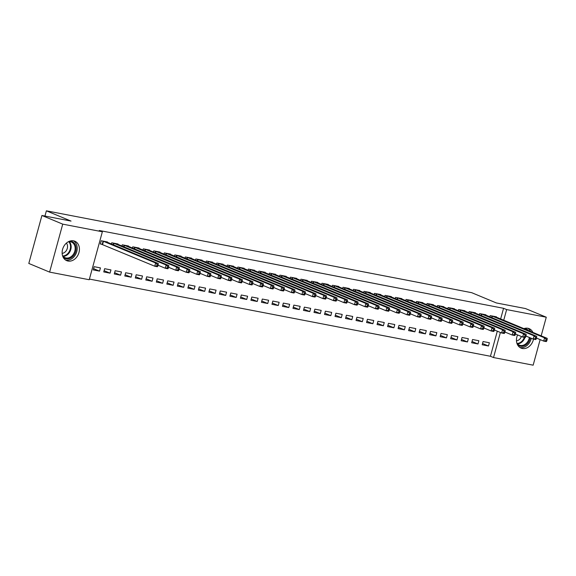 <?xml version="1.0" encoding="UTF-8"?>
<svg xmlns="http://www.w3.org/2000/svg" width="576" height="576" viewBox="0 0 576 576"><rect width="100%" height="100%" fill="white"/><g stroke="black" fill="none" stroke-linecap="round" stroke-linejoin="round"><path stroke-width="0.86" d="M73.548 240.826A10.534 8.287 -67.4 0 1 74.83 241.207A10.534 8.287 -67.4 0 1 78.725 253.325A10.534 8.287 -67.4 0 1 68.011 261.05A10.534 8.287 -67.4 0 1 66.73 260.662A10.534 8.287 -67.4 0 1 62.827 248.551A10.534 8.287 -67.4 0 1 73.548 240.826M523.872 328.644A10.534 8.287 -67.4 0 1 527.868 328.27A10.534 8.287 -67.4 0 1 529.15 328.651A10.534 8.287 -67.4 0 1 532.872 332.388M533.498 339.127A10.534 8.287 -67.4 0 1 522.331 348.494A10.534 8.287 -67.4 0 1 521.05 348.106A10.534 8.287 -67.4 0 1 517.572 334.922M89.417 279.079L490.442 356.27L493.524 357.552L500.386 332.474M89.237 279.734L49.608 272.11L62.726 224.143L102.355 231.768L89.237 279.734M62.726 224.143L41.926 215.482L28.8 263.448L49.608 272.11M540.144 339.617L533.153 365.177L493.524 357.552M41.926 215.482L71.042 221.083L46.382 210.823L44.95 216.065M46.382 210.823L471.694 292.68L496.354 302.947L525.47 308.549L546.271 317.21L541.174 335.844M110.066 273.161L110.952 269.921L104.645 268.704L103.759 271.944L110.066 273.161L104.105 270.684M117.943 244.361L118.044 243.994L111.737 242.777L111.406 243.994M131.09 277.207L131.976 273.967L125.669 272.75L124.783 275.99L131.09 277.207L125.129 274.73M138.967 248.407L139.068 248.04L132.761 246.823L132.43 248.04M152.114 281.254L153 278.014L146.693 276.797L145.807 280.037L152.114 281.254L146.153 278.777M159.991 252.454L160.092 252.086L153.785 250.87L153.454 252.086M173.131 285.3L174.024 282.06L167.717 280.843L166.824 284.083L173.131 285.3L167.177 282.823M181.015 256.5L181.116 256.133L174.809 254.916L174.478 256.133M194.155 289.346L195.048 286.106L188.741 284.89L187.848 288.13L194.155 289.346L188.201 286.87M202.039 260.546L202.14 260.179L195.833 258.962L195.502 260.179M215.179 293.393L216.072 290.153L209.765 288.936L208.872 292.183L215.179 293.393L209.225 290.916M223.063 264.593L223.164 264.226L216.857 263.009L216.526 264.226M236.203 297.439L237.096 294.199L230.789 292.982L229.896 296.23L236.203 297.439L230.249 294.962M244.087 268.639L244.188 268.272L237.881 267.055L237.55 268.272M257.227 301.486L258.113 298.246L251.806 297.029L250.92 300.276L257.227 301.486L251.266 299.009M265.111 272.686L265.212 272.318L258.905 271.102L258.574 272.318M278.251 305.532L279.137 302.292L272.83 301.075L271.944 304.322L278.251 305.532L272.29 303.055M286.135 276.732L286.236 276.365L279.929 275.148L279.598 276.365M299.275 309.578L300.161 306.338L293.854 305.122L292.968 308.369L299.275 309.578L293.314 307.102M307.159 280.778L307.26 280.411L300.953 279.194L300.614 280.411M320.299 313.625L321.185 310.385L314.878 309.168L313.992 312.415L320.299 313.625L314.338 311.148M328.183 284.825L328.284 284.458L321.977 283.241L321.638 284.458M341.323 317.671L342.209 314.431L335.902 313.214L335.016 316.462L341.323 317.671L335.362 315.194M349.2 288.871L349.308 288.504L343.001 287.287L342.662 288.504M362.347 321.718L363.233 318.478L356.926 317.261L356.04 320.508L362.347 321.718L356.386 319.241M370.224 292.918L370.325 292.55L364.018 291.334L363.686 292.55M383.371 325.764L384.257 322.524L377.95 321.307L377.064 324.554L383.371 325.764L377.41 323.287M391.248 296.964L391.349 296.597L385.042 295.38L384.71 296.597M404.395 329.81L405.281 326.57L398.974 325.354L398.088 328.601L404.395 329.81L398.434 327.334M412.272 301.01L412.373 300.643L406.066 299.426L405.734 300.643M425.419 333.857L426.305 330.617L419.998 329.4L419.112 332.647L425.419 333.857L419.458 331.38M433.296 305.057L433.397 304.69L427.09 303.473L426.758 304.69M446.443 337.903L447.329 334.663L441.022 333.446L440.136 336.694L446.443 337.903L440.482 335.426M454.32 309.103L454.421 308.736L448.114 307.519L447.782 308.736M467.467 341.95L468.353 338.71L462.046 337.493L461.16 340.74L467.467 341.95L461.506 339.473M475.344 313.15L475.445 312.782L469.138 311.566L468.806 312.782M488.491 345.996L489.377 342.756L483.07 341.546L482.184 344.786L488.491 345.996L482.53 343.519M496.368 317.196L496.469 316.829L490.162 315.612L489.83 316.829M490.442 356.27L497.297 331.193M500.638 318.974L503.561 308.297L99.274 230.486L102.355 231.768M485.856 315.173L485.957 314.806L479.65 313.589L479.318 314.806M477.979 343.973L478.865 340.733L472.558 339.516L471.672 342.763L477.979 343.973L472.018 341.496M464.832 311.126L464.933 310.759L458.626 309.542L458.294 310.759M456.955 339.926L457.841 336.686L451.534 335.47L450.648 338.717L456.955 339.926L450.994 337.45M443.808 307.08L443.909 306.713L437.602 305.496L437.27 306.713M435.931 335.88L436.817 332.64L430.51 331.423L429.624 334.67L435.931 335.88L429.97 333.403M422.784 303.034L422.885 302.666L416.578 301.45L416.246 302.666M414.907 331.834L415.793 328.594L409.486 327.377L408.6 330.624L414.907 331.834L408.946 329.357M401.76 298.987L401.861 298.62L395.554 297.403L395.222 298.62M393.883 327.787L394.769 324.547L388.462 323.33L387.576 326.578L393.883 327.787L387.922 325.31M380.736 294.941L380.837 294.574L374.53 293.357L374.198 294.574M372.859 323.741L373.745 320.501L367.438 319.284L366.552 322.531L372.859 323.741L366.898 321.264M359.712 290.894L359.813 290.527L353.513 289.31L353.174 290.527M351.835 319.694L352.721 316.454L346.414 315.238L345.528 318.485L351.835 319.694L345.874 317.218M338.688 286.848L338.796 286.481L332.489 285.264L332.15 286.481M330.811 315.648L331.697 312.408L325.39 311.191L324.504 314.438L330.811 315.648L324.85 313.171M317.671 282.802L317.772 282.434L311.465 281.218L311.126 282.434M309.787 311.602L310.673 308.362L304.366 307.145L303.48 310.392L309.787 311.602L303.826 309.125M296.647 278.755L296.748 278.388L290.441 277.171L290.102 278.388M288.763 307.555L289.649 304.315L283.342 303.098L282.456 306.346L288.763 307.555L282.802 305.078M275.623 274.709L275.724 274.342L269.417 273.125L269.086 274.342M267.739 303.509L268.625 300.269L262.318 299.052L261.432 302.299L267.739 303.509L261.778 301.032M254.599 270.662L254.7 270.295L248.393 269.078L248.062 270.295M246.715 299.462L247.601 296.222L241.301 295.006L240.408 298.253L246.715 299.462L240.754 296.986M233.575 266.616L233.676 266.249L227.369 265.032L227.038 266.249M225.691 295.416L226.584 292.176L220.277 290.959L219.384 294.206L225.691 295.416L219.737 292.939M212.551 262.57L212.652 262.202L206.345 260.986L206.014 262.202M204.667 291.37L205.56 288.13L199.253 286.913L198.36 290.16L204.667 291.37L198.713 288.893M191.527 258.523L191.628 258.156L185.321 256.939L184.99 258.156M183.643 287.323L184.536 284.083L178.229 282.866L177.336 286.106L183.643 287.323L177.689 284.846M170.503 254.477L170.604 254.11L164.297 252.893L163.966 254.11M162.626 283.277L163.512 280.037L157.205 278.82L156.319 282.06L162.626 283.277L156.665 280.8M149.479 250.43L149.58 250.063L143.273 248.846L142.942 250.063M141.602 279.23L142.488 275.99L136.181 274.774L135.295 278.014L141.602 279.23L135.641 276.754M128.455 246.384L128.556 246.017L122.249 244.8L121.918 246.017M120.578 275.184L121.464 271.944L115.157 270.727L114.271 273.967L120.578 275.184L114.617 272.707M107.431 242.338L107.532 241.97L101.225 240.754L100.339 243.994L102.038 244.325M99.554 271.138L100.44 267.898L94.133 266.681L93.247 269.921L99.554 271.138L93.593 268.661M503.561 308.297L506.642 309.578L546.271 317.21M503.726 320.256L506.642 309.578M546.79 340.884L547.15 339.588L546.098 339.386L545.738 340.682L546.79 340.884L546.314 341.597L543.686 341.086L544.572 337.846L491.868 315.943M546.098 339.386L544.572 337.846L547.2 338.35L494.77 316.498M545.738 340.682L543.686 341.086L536.494 338.09M547.15 339.588L547.2 338.35M536.278 338.861L536.638 337.565L535.586 337.363L535.226 338.659L536.278 338.861L535.802 339.574L533.174 339.062L534.06 335.822L481.356 313.92M535.586 337.363L534.06 335.822L536.688 336.326L484.258 314.474M535.226 338.659L533.174 339.062L525.982 336.067M536.638 337.565L536.688 336.326M525.766 336.838L526.126 335.542L525.074 335.34L524.714 336.636L525.766 336.838L525.29 337.55L522.662 337.039L523.548 333.799L470.844 311.897M525.074 335.34L523.548 333.799L526.176 334.303L473.746 312.451M524.714 336.636L522.662 337.039L515.47 334.044M526.126 335.542L526.176 334.303M523.901 328.637A9.115 7.171 -67.4 0 1 528.581 330.602M530.266 337.853A9.115 7.171 -67.4 0 1 527.89 343.044A9.115 7.171 -67.4 0 1 517.342 344.398M516.838 343.044A8.446 6.638 112.6 0 0 519.314 345.118A8.446 6.638 112.6 0 0 527.141 342.468A8.446 6.638 112.6 0 0 529.366 337.478M516.47 340.805A6.012 4.723 112.6 0 0 520.193 338.645A6.012 4.723 112.6 0 0 521.402 336.521M519.854 347.458A10.469 8.23 112.6 0 0 528.624 343.865A10.469 8.23 112.6 0 0 531.274 338.278M530.633 331.459A10.469 8.23 112.6 0 0 527.846 328.262M69.574 241.193A9.115 7.171 -67.4 0 1 75.78 246.046A9.115 7.171 -67.4 0 1 73.57 255.6A9.115 7.171 -67.4 0 1 63.014 256.954M62.518 255.6A8.446 6.638 112.6 0 0 64.994 257.674A8.446 6.638 112.6 0 0 72.814 255.024A8.446 6.638 112.6 0 0 71.482 242.086A8.446 6.638 112.6 0 0 68.263 241.79M62.143 253.361A6.012 4.723 112.6 0 0 65.873 251.201A6.012 4.723 112.6 0 0 66.413 243.101M65.534 260.014A10.469 8.23 112.6 0 0 74.304 256.421A10.469 8.23 112.6 0 0 73.519 240.818M515.254 334.814L515.614 333.518L514.562 333.317L514.202 334.613L515.254 334.814L514.778 335.527L512.15 335.016L513.036 331.776L460.332 309.874M514.562 333.317L513.036 331.776L515.664 332.28L463.234 310.428M514.202 334.613L512.15 335.016L504.958 332.021M515.614 333.518L515.664 332.28M504.749 332.791L505.102 331.495L504.05 331.294L503.698 332.59L504.749 332.791L504.266 333.504L501.638 332.993L502.524 329.753L449.82 307.85M504.05 331.294L502.524 329.753L505.152 330.257L452.722 308.405M503.698 332.59L501.638 332.993L494.446 329.998M505.102 331.495L505.152 330.257M494.237 330.768L494.59 329.472L493.538 329.27L493.186 330.566L494.237 330.768L493.754 331.481L491.126 330.97L492.012 327.73L439.308 305.827M493.538 329.27L492.012 327.73L494.64 328.234L442.21 306.382M493.186 330.566L491.126 330.97L483.934 327.974M494.59 329.472L494.64 328.234M483.725 328.745L484.078 327.449L483.026 327.247L482.674 328.543L483.725 328.745L483.242 329.458L480.614 328.946L481.5 325.706L428.796 303.804M483.026 327.247L481.5 325.706L484.128 326.21L431.698 304.358M482.674 328.543L480.614 328.946L473.422 325.951M484.078 327.449L484.128 326.21M473.213 326.722L473.566 325.426L472.514 325.224L472.162 326.52L473.213 326.722L472.73 327.427L470.102 326.923L470.988 323.683L418.284 301.781M472.514 325.224L470.988 323.683L473.616 324.187L421.186 302.335M472.162 326.52L470.102 326.923L462.91 323.928M473.566 325.426L473.616 324.187M462.701 324.698L463.054 323.402L462.002 323.201L461.65 324.497L462.701 324.698L462.218 325.404L459.59 324.9L460.476 321.66L407.772 299.758M462.002 323.201L460.476 321.66L463.104 322.164L410.674 300.312M461.65 324.497L459.59 324.9L452.398 321.905M463.054 323.402L463.104 322.164M452.189 322.675L452.542 321.379L451.49 321.178L451.138 322.474L452.189 322.675L451.706 323.381L449.078 322.877L449.964 319.637L397.26 297.734M451.49 321.178L449.964 319.637L452.592 320.141L400.162 298.289M451.138 322.474L449.078 322.877L441.886 319.882M452.542 321.379L452.592 320.141M441.677 320.652L442.03 319.356L440.978 319.154L440.626 320.45L441.677 320.652L441.194 321.358L438.566 320.854L439.452 317.614L386.748 295.711M440.978 319.154L439.452 317.614L442.08 318.118L389.65 296.266M440.626 320.45L438.566 320.854L431.374 317.858M442.03 319.356L442.08 318.118M431.165 318.629L431.518 317.333L430.466 317.131L430.114 318.427L431.165 318.629L430.682 319.334L428.054 318.83L428.94 315.59L376.236 293.688M430.466 317.131L428.94 315.59L431.568 316.094L379.138 294.242M430.114 318.427L428.054 318.83L420.862 315.835M431.518 317.333L431.568 316.094M420.653 316.606L421.006 315.31L419.954 315.108L419.602 316.404L420.653 316.606L420.17 317.311L417.542 316.807L418.428 313.567L365.724 291.665M419.954 315.108L418.428 313.567L421.056 314.071L368.626 292.219M419.602 316.404L417.542 316.807L410.35 313.812M421.006 315.31L421.056 314.071M410.141 314.582L410.494 313.286L409.442 313.085L409.09 314.381L410.141 314.582L409.658 315.288L407.03 314.784L407.916 311.544L355.212 289.642M409.442 313.085L407.916 311.544L410.544 312.048L358.114 290.196M409.09 314.381L407.03 314.784L399.838 311.789M410.494 313.286L410.544 312.048M399.629 312.559L399.982 311.263L398.93 311.062L398.578 312.358L399.629 312.559L399.146 313.265L396.518 312.761L397.404 309.521L344.7 287.618M398.93 311.062L397.404 309.521L400.032 310.025L347.602 288.173M398.578 312.358L396.518 312.761L389.326 309.766M399.982 311.263L400.032 310.025M389.117 310.536L389.47 309.24L388.418 309.038L388.066 310.334L389.117 310.536L388.634 311.242L386.006 310.738L386.892 307.498L334.188 285.595M388.418 309.038L386.892 307.498L389.52 308.002L337.09 286.15M388.066 310.334L386.006 310.738L378.814 307.742M389.47 309.24L389.52 308.002M378.605 308.513L378.958 307.217L377.906 307.015L377.554 308.311L378.605 308.513L378.122 309.218L375.494 308.714L376.38 305.474L323.676 283.572M377.906 307.015L376.38 305.474L379.008 305.978L326.578 284.126M377.554 308.311L375.494 308.714L368.302 305.719M378.958 307.217L379.008 305.978M368.093 306.49L368.446 305.194L367.394 304.992L367.042 306.288L368.093 306.49L367.61 307.195L364.982 306.691L365.868 303.451L313.164 281.549M367.394 304.992L365.868 303.451L368.496 303.955L316.066 282.103M367.042 306.288L364.982 306.691L357.79 303.696M368.446 305.194L368.496 303.955M357.581 304.466L357.934 303.17L356.882 302.969L356.53 304.265L357.581 304.466L357.098 305.172L354.47 304.668L355.356 301.428L302.652 279.526M356.882 302.969L355.356 301.428L357.984 301.932L305.554 280.08M356.53 304.265L354.47 304.668L347.278 301.673M357.934 303.17L357.984 301.932M347.069 302.443L347.422 301.147L346.37 300.946L346.018 302.242L347.069 302.443L346.586 303.149L343.958 302.645L344.844 299.405L292.14 277.502M346.37 300.946L344.844 299.405L347.472 299.909L295.042 278.057M346.018 302.242L343.958 302.645L336.766 299.65M347.422 301.147L347.472 299.909M336.557 300.42L336.91 299.124L335.858 298.922L335.506 300.218L336.557 300.42L336.074 301.126L333.446 300.622L334.332 297.382L281.628 275.479M335.858 298.922L334.332 297.382L336.96 297.886L284.53 276.034M335.506 300.218L333.446 300.622L326.254 297.626M336.91 299.124L336.96 297.886M326.045 298.397L326.398 297.101L325.346 296.899L324.994 298.195L326.045 298.397L325.562 299.102L322.934 298.598L323.82 295.358L271.116 273.456M325.346 296.899L323.82 295.358L326.448 295.862L274.018 274.01M324.994 298.195L322.934 298.598L315.742 295.603M326.398 297.101L326.448 295.862M315.533 296.374L315.886 295.078L314.834 294.876L314.482 296.172L315.533 296.374L315.05 297.079L312.422 296.575L313.308 293.335L260.604 271.433M314.834 294.876L313.308 293.335L315.936 293.839L263.506 271.987M314.482 296.172L312.422 296.575L305.23 293.58M315.886 295.078L315.936 293.839M305.021 294.35L305.374 293.054L304.322 292.853L303.97 294.149L305.021 294.35L304.538 295.056L301.91 294.552L302.796 291.312L250.092 269.41M304.322 292.853L302.796 291.312L305.424 291.816L252.994 269.964M303.97 294.149L301.91 294.552L294.718 291.557M305.374 293.054L305.424 291.816M294.509 292.327L294.862 291.031L293.81 290.83L293.458 292.126L294.509 292.327L294.026 293.033L291.398 292.529L292.284 289.289L239.58 267.386M293.81 290.83L292.284 289.289L294.912 289.793L242.482 267.941M293.458 292.126L291.398 292.529L284.206 289.534M294.862 291.031L294.912 289.793M283.997 290.304L284.35 289.008L283.298 288.806L282.946 290.102L283.997 290.304L283.514 291.01L280.886 290.506L281.772 287.266L229.068 265.363M283.298 288.806L281.772 287.266L284.4 287.77L231.97 265.918M282.946 290.102L280.886 290.506L273.694 287.51M284.35 289.008L284.4 287.77M273.485 288.281L273.838 286.985L272.786 286.783L272.434 288.079L273.485 288.281L273.002 288.986L270.374 288.482L271.267 285.242L218.556 263.34M272.786 286.783L271.267 285.242L273.895 285.746L221.458 263.894M272.434 288.079L270.374 288.482L263.182 285.487M273.838 286.985L273.895 285.746M262.973 286.258L263.326 284.962L262.274 284.76L261.922 286.056L262.973 286.258L262.49 286.963L259.862 286.459L260.755 283.219L208.044 261.317M262.274 284.76L260.755 283.219L263.383 283.723L210.946 261.871M261.922 286.056L259.862 286.459L252.67 283.464M263.326 284.962L263.383 283.723M252.461 284.234L252.814 282.938L251.762 282.737L251.41 284.033L252.461 284.234L251.978 284.94L249.35 284.436L250.243 281.196L197.532 259.294M251.762 282.737L250.243 281.196L252.871 281.7L200.434 259.848M251.41 284.033L249.35 284.436L242.158 281.441M252.814 282.938L252.871 281.7M241.949 282.211L242.302 280.915L241.25 280.714L240.898 282.01L241.949 282.211L241.466 282.917L238.838 282.413L239.731 279.173L187.02 257.27M241.25 280.714L239.731 279.173L242.359 279.677L189.922 257.825M240.898 282.01L238.838 282.413L231.646 279.418M242.302 280.915L242.359 279.677M231.437 280.188L231.79 278.892L230.738 278.69L230.386 279.986L231.437 280.188L230.954 280.894L228.326 280.39L229.219 277.15L176.508 255.247M230.738 278.69L229.219 277.15L231.847 277.654L179.41 255.802M230.386 279.986L228.326 280.39L221.134 277.394M231.79 278.892L231.847 277.654M220.925 278.165L221.278 276.869L220.226 276.667L219.874 277.963L220.925 278.165L220.442 278.87L217.814 278.366L218.707 275.126L165.996 253.224M220.226 276.667L218.707 275.126L221.335 275.63L168.905 253.778M219.874 277.963L217.814 278.366L210.622 275.371M221.278 276.869L221.335 275.63M210.413 276.142L210.766 274.846L209.714 274.644L209.362 275.94L210.413 276.142L209.93 276.847L207.302 276.343L208.195 273.103L155.484 251.201M209.714 274.644L208.195 273.103L210.823 273.607L158.393 251.755M209.362 275.94L207.302 276.343L200.11 273.348M210.766 274.846L210.823 273.607M199.901 274.118L200.254 272.822L199.202 272.621L198.85 273.917L199.901 274.118L199.418 274.824L196.79 274.32L197.683 271.08L144.972 249.178M199.202 272.621L197.683 271.08L200.311 271.584L147.881 249.732M198.85 273.917L196.79 274.32L189.598 271.325M200.254 272.822L200.311 271.584M189.389 272.095L189.742 270.799L188.69 270.598L188.338 271.894L189.389 272.095L188.914 272.801L186.286 272.297L187.171 269.057L134.46 247.154M188.69 270.598L187.171 269.057L189.799 269.561L137.369 247.709M188.338 271.894L186.286 272.297L179.086 269.302M189.742 270.799L189.799 269.561M178.877 270.072L179.23 268.776L178.178 268.574L177.826 269.87L178.877 270.072L178.402 270.778L175.774 270.274L176.659 267.034L123.948 245.131M178.178 268.574L176.659 267.034L179.287 267.538L126.857 245.686M177.826 269.87L175.774 270.274L168.574 267.278M179.23 268.776L179.287 267.538M168.365 268.049L168.718 266.753L167.666 266.551L167.314 267.847L168.365 268.049L167.89 268.754L165.262 268.25L166.147 265.01L113.436 243.108M167.666 266.551L166.147 265.01L168.775 265.514L116.345 243.662M167.314 267.847L165.262 268.25L158.062 265.255M168.718 266.753L168.775 265.514M157.853 266.026L158.206 264.73L157.154 264.528L156.802 265.824L157.853 266.026L157.378 266.731L154.75 266.227L155.635 262.987L102.924 241.085M157.154 264.528L155.635 262.987L158.263 263.491L105.833 241.639M156.802 265.824L154.75 266.227L100.397 243.77M158.206 264.73L158.263 263.491M492.401 316.138L491.969 317.722M492.041 316.001L491.609 317.57M481.889 314.114L481.457 315.698M481.529 313.978L481.097 315.547M471.377 312.091L470.945 313.668M471.017 311.954L470.585 313.524M524.945 337.478A8.446 6.638 -67.4 0 1 523.123 340.798A8.446 6.638 -67.4 0 1 517.486 343.85M517.118 343.426A8.165 6.422 112.6 0 0 522.59 340.474A8.165 6.422 112.6 0 0 524.318 337.363M69.293 241.675A8.446 6.638 -67.4 0 1 68.803 253.354A8.446 6.638 -67.4 0 1 63.166 256.406M62.791 255.982A8.165 6.422 112.6 0 0 68.27 253.03A8.165 6.422 112.6 0 0 68.731 241.718M460.865 310.068L460.433 311.645M460.505 309.931L460.073 311.501M450.353 308.045L449.921 309.622M449.993 307.908L449.561 309.478M439.841 306.022L439.409 307.598M439.481 305.885L439.049 307.454M429.336 303.998L428.897 305.575M428.969 303.862L428.537 305.431M418.824 301.975L418.385 303.552M418.457 301.838L418.025 303.408M408.312 299.952L407.873 301.529M407.945 299.815L407.513 301.385M397.8 297.929L397.361 299.506M397.433 297.792L397.001 299.362M387.288 295.906L386.849 297.482M386.921 295.769L386.496 297.338M376.776 293.882L376.337 295.459M376.409 293.746L375.984 295.315M366.264 291.859L365.825 293.436M365.897 291.722L365.472 293.292M355.752 289.836L355.313 291.413M355.385 289.699L354.96 291.269M345.24 287.813L344.808 289.39M344.873 287.676L344.448 289.246M334.728 285.782L334.296 287.366M334.361 285.653L333.936 287.222M324.216 283.759L323.784 285.343M323.849 283.63L323.424 285.199M313.704 281.736L313.272 283.32M313.337 281.606L312.912 283.176M303.192 279.713L302.76 281.297M302.825 279.583L302.4 281.153M292.68 277.69L292.248 279.274M292.313 277.56L291.888 279.13M282.168 275.666L281.736 277.25M281.801 275.537L281.376 277.106M271.656 273.643L271.224 275.227M271.289 273.514L270.864 275.083M261.144 271.62L260.712 273.204M260.777 271.49L260.352 273.06M250.632 269.597L250.2 271.181M250.265 269.467L249.84 271.037M240.12 267.574L239.688 269.158M239.753 267.444L239.328 269.014M229.608 265.55L229.176 267.134M229.241 265.421L228.816 266.99M219.096 263.527L218.664 265.111M218.729 263.398L218.304 264.967M208.584 261.504L208.152 263.088M208.217 261.374L207.792 262.944M198.072 259.481L197.64 261.065M197.705 259.351L197.28 260.921M187.56 257.458L187.128 259.042M187.193 257.328L186.768 258.898M177.048 255.434L176.616 257.018M176.681 255.305L176.256 256.874M166.536 253.411L166.104 254.995M166.169 253.282L165.744 254.851M156.024 251.388L155.592 252.972M155.664 251.258L155.232 252.828M145.512 249.365L145.08 250.949M145.152 249.235L144.72 250.805M135 247.342L134.568 248.926M134.64 247.212L134.208 248.782M124.488 245.318L124.056 246.902M124.128 245.189L123.696 246.758M113.976 243.295L113.544 244.879M113.616 243.166L113.184 244.735M103.464 241.272L102.578 244.519M103.104 241.142L102.211 244.382"/></g></svg>

